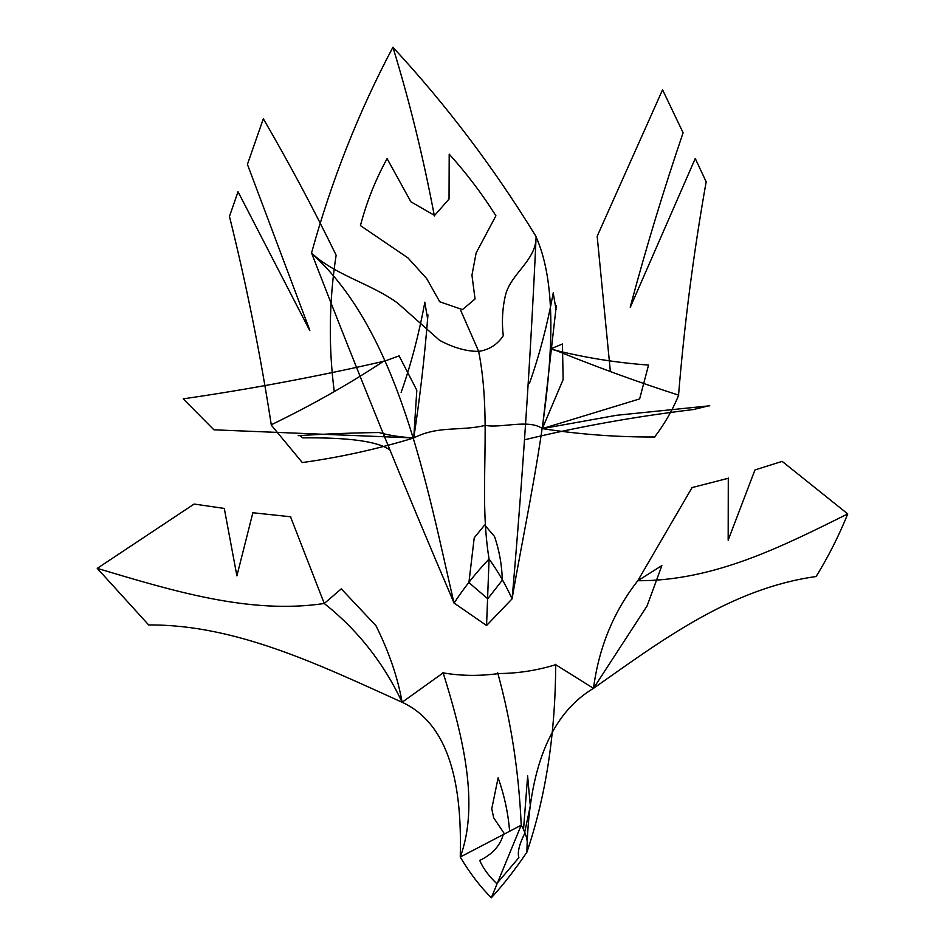 <?xml version="1.0" encoding="UTF-8"?>
<svg xmlns="http://www.w3.org/2000/svg" width="945" height="945" viewBox="0 0 945 945"><rect width="100%" height="100%" fill="white"/><g stroke="black" fill="none" stroke-linecap="round" stroke-linejoin="round"><path stroke-width="1.42" d="M486.557 625.507L454.072 603.052C404.507 487.313 356.997 370.617 311.543 252.965C331.671 180.082 358.793 111.51 392.907 47.25C446.524 105.143 494.27 168.281 536.122 236.663C530.558 358.025 522.55 478.749 512.107 598.835L486.557 625.507L489.085 559.05C497.72 570.969 505.386 584.246 512.107 598.835M454.013 603.087C427.282 487.62 398.944 331.246 311.377 253.154M489.037 559.015C476.174 572.528 464.515 587.211 454.072 603.052M399.073 355.816L416.816 390.238L413.745 437.96C377.161 449.123 340.035 457.321 302.329 462.554M384.981 360.34C349.355 383.906 311.46 405.37 271.298 424.754M302.353 462.625L271.321 425.167C260.489 354.694 246.527 285.106 229.458 216.417M399.073 355.875L385.005 361.002C317.331 376.547 250.059 389.175 183.212 398.849L213.877 429.786M379.099 432.562C388.241 435.232 399.794 437.027 413.745 437.96L214.054 429.821M654.861 436.98C617.262 437.204 579.746 434.428 542.324 428.628C529.224 418.753 499.503 428.628 485.517 425.333C460.097 431.487 438.374 425.344 413.745 437.96C419.911 397.916 424.648 356.879 427.955 314.862M489.073 559.038C477.969 491.494 492.593 421.647 478.654 351.363C466.806 351.505 453.824 347.854 439.673 340.413L397.833 303.25C371.645 283.831 334.4 274.948 311.543 252.965M439.354 301.632L462.377 309.594M439.579 301.455L426.62 278.503L407.992 257.938L360.435 225.595M360.47 225.465C366.613 202.112 375.425 179.928 386.918 158.925M387.119 158.689L410.898 201.805L434.121 215.176M334.282 391.632C328.423 346.626 329.037 301.148 336.136 255.197C313.563 208.833 289.288 163.355 263.324 118.775L247.425 164.383L309.818 330.348M309.771 330.573L238.022 191.729L229.458 216.44M484.596 525.077L474.39 537.599M474.213 537.859L468.909 582.581L487.585 598.646M379.075 432.526C353.985 432.822 327.005 433.861 298.147 435.669M299.695 435.574L302.861 437.901M303.014 437.866C348.457 437.417 377.232 441.327 389.34 449.596M424.86 302.246C418.8 334.813 410.898 364.853 401.141 392.388M427.636 318.985L424.801 302.176M593.507 688.362L555.695 664.701C536.984 670.454 518.073 673.395 498.96 673.525C479.658 676.183 461.065 675.958 443.146 672.875L402.121 702.253C383.694 663.012 357.753 630.091 324.265 603.489C249.456 614.734 171.801 590.542 97.252 568.37L148.672 624.952C235.978 624.361 319.717 665.032 402.109 702.253C397.798 677.648 389.08 652.133 375.956 625.684L341.287 588.865L324.265 603.489L290.505 516.761M692.047 487.62L637.78 580.738C714.444 580.998 782.554 546.222 847.748 513.915C838.9 535.768 828.363 556.64 816.126 576.521C730.627 588.463 662.02 640.19 593.484 688.362L647.041 606.017L661.878 565.594L637.78 580.738C613.648 611.521 598.882 647.396 593.484 688.35C539.241 720.645 528.113 793.847 526.897 852.201C514.907 869.896 503.047 885.075 491.341 897.75L521.203 825.186M224.248 508.434L194.162 504.051M290.8 516.785L252.811 512.745M193.678 504.346L97.252 568.37M224.296 508.505L236.9 575.859L252.929 512.509M402.097 702.241C455.112 726.752 461.692 798.667 460.262 857.032C479.528 804.691 463.251 736.864 443.028 672.474M491.341 897.75C480.225 886.741 469.866 873.168 460.262 857.032L521.191 825.209M509.627 831.175C508.174 813.09 504.358 795.383 498.204 778.066M498.121 777.829L491.743 808.885M504.382 833.797L493.656 817.732L491.872 809.263M524.877 833.112C519.23 844.381 517.234 852.544 518.899 857.611L496.786 883.622C488.908 876.204 483.214 868.479 479.717 860.458C492.31 854.351 500.141 845.763 503.224 834.683M512.072 598.87C532.46 479.989 572.635 318.642 536.051 236.841M550.699 348.315C594.204 366.128 636.895 381.756 678.758 395.187M654.566 437.062C664.37 424.246 672.356 410.425 678.51 395.612C684.357 323.934 693.583 252.669 706.163 181.818M639.552 398.944L542.324 428.628L563.114 379.63M563.125 379.618L562.452 343.968M562.476 344.015L550.285 349C582.628 357.305 615.384 362.656 648.542 365.077L639.647 398.885M460.841 310.692L478.654 351.363C489.085 349.886 497.283 344.701 503.248 335.794C501.665 321.784 502.386 308.33 505.41 295.442C510.56 273.743 536.5 260.277 536.122 236.663M475.004 299.045L462.436 309.594M475.04 298.88L471.945 275.219L476.126 252.988L495.912 215.767M495.83 215.637C481.997 193.737 466.523 173.325 449.418 154.389M449.206 154.189L449.04 199.029L434.889 215.117M610.375 371.598L597.169 236.262L662.563 89.799L683.105 132.761C663.544 190.217 645.919 248.334 630.22 307.101M695.272 158.547L706.175 181.842M630.28 307.314L695.236 158.547M484.714 525.077L494.27 536.158M494.483 536.394C499.303 550.462 501.913 565.051 502.315 580.147L487.892 598.622M556.321 305.542L542.324 428.628L616.175 415.363M616.376 415.304L709.778 405.795M708.159 405.937L693.299 409.575M693.264 409.551C634.804 416.639 578.588 426.715 524.617 439.779M553.25 292.926C547.202 325.493 539.3 355.533 529.554 383.068M556.05 309.677L553.227 292.855M755.055 469.913L782.141 461.384M691.586 487.703L728.359 478.241M782.46 461.621L847.748 513.915M754.925 469.996L728.17 540.209L728.288 478.005M497.684 672.781C511.021 720.858 518.864 771.663 521.215 825.198C526.719 834.341 528.621 843.342 526.897 852.201C545.844 796.351 555.447 733.71 555.707 664.3M523.483 830.171L527.653 775.928M527.593 775.691L530.334 806.085M524.699 832.321L530.18 806.475M434.393 216.015C423.206 156.905 409.374 100.654 392.907 47.25"/></g></svg>

